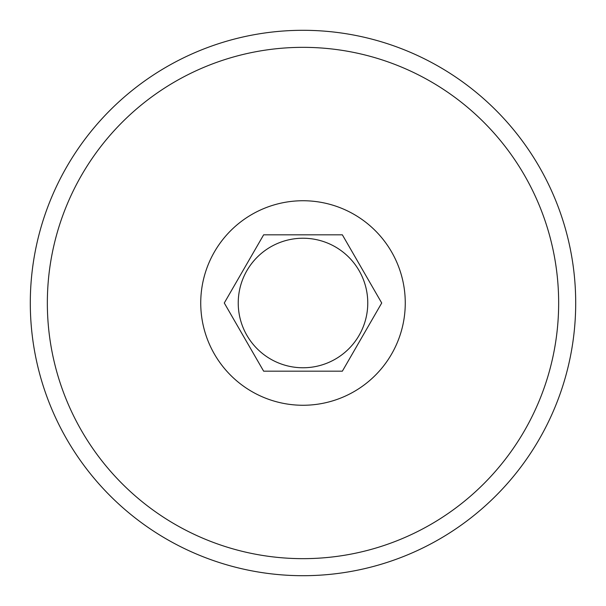 <?xml version="1.0" encoding="UTF-8"?>
<svg xmlns="http://www.w3.org/2000/svg" width="606" height="606" viewBox="0 0 606 606"><rect width="100%" height="100%" fill="white"/><g stroke="black" fill="none" stroke-linecap="round" stroke-linejoin="round"><path stroke-width="0.91" d="M303 575.7A272.7 272.7 0 0 0 575.7 303A272.7 272.7 0 0 0 303 30.3A272.7 272.7 0 0 0 30.3 303A272.7 272.7 0 0 0 303 575.7M303 558.656A255.656 255.656 0 0 0 558.656 303A255.656 255.656 0 0 0 303 47.344A255.656 255.656 0 0 0 47.344 303A255.656 255.656 0 0 0 303 558.656M224.281 303L263.64 234.825L342.36 234.825L381.719 303L342.36 371.175L263.64 371.175L224.281 303L263.64 371.175L342.36 371.175L381.719 303L342.36 234.825L263.64 234.825L224.281 303M303 405.262A102.262 102.262 0 0 1 200.737 303A102.262 102.262 0 0 1 303 200.737A102.262 102.262 0 0 1 405.262 303A102.262 102.262 0 0 1 303 405.262M303 367.766A64.766 64.766 0 0 1 238.234 303A64.766 64.766 0 0 1 303 238.234A64.766 64.766 0 0 1 367.766 303A64.766 64.766 0 0 1 303 367.766"/></g></svg>
